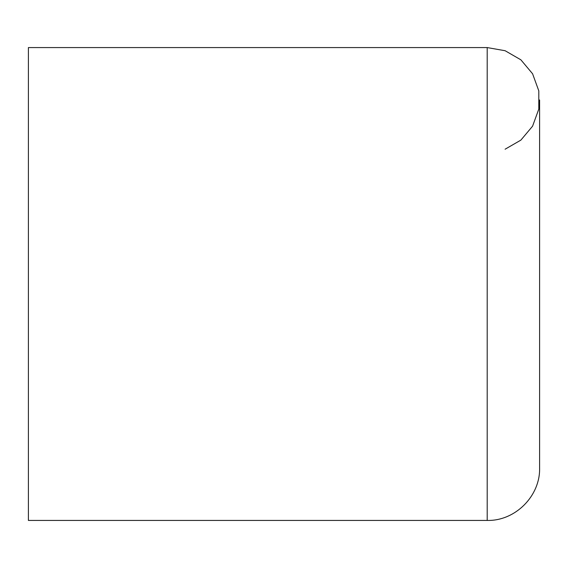 <?xml version="1.0" encoding="UTF-8"?>
<svg xmlns="http://www.w3.org/2000/svg" width="568" height="568" viewBox="0 0 568 568"><rect width="100%" height="100%" fill="white"/><g stroke="black" fill="none" stroke-linecap="round" stroke-linejoin="round"><path stroke-width="0.85" d="M505.094 149.214L520.863 140.126L532.571 126.188L538.798 109.084L538.805 90.887L532.585 73.776L520.891 59.832L505.13 50.73L487.202 47.57L28.4 47.57L28.4 520.43L487.202 520.43C515.197 521.154 540.324 496.034 539.6 468.032L539.6 99.968M487.202 47.57L487.202 520.43"/></g></svg>
